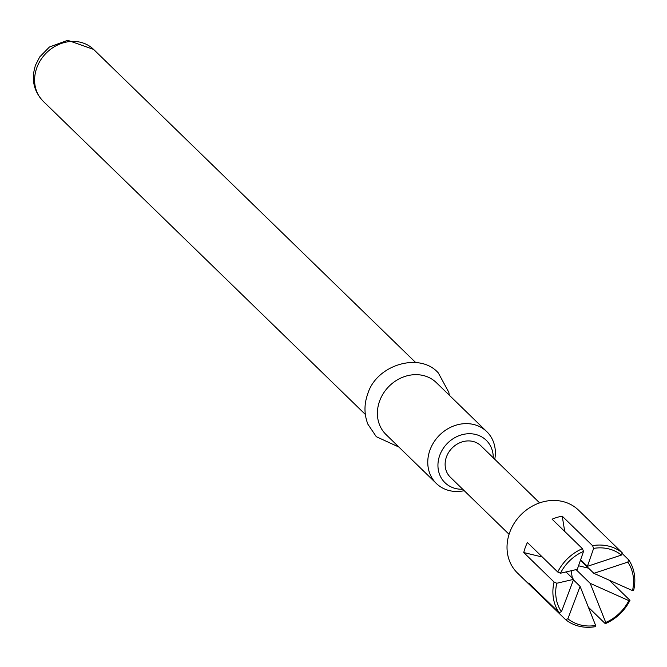 <?xml version="1.0" encoding="UTF-8"?>
<svg xmlns="http://www.w3.org/2000/svg" width="667" height="667" viewBox="0 0 667 667"><rect width="100%" height="100%" fill="white"/><g stroke="black" fill="none" stroke-linecap="round" stroke-linejoin="round"><path stroke-width="1" d="M464.207 490.687A36.151 31.416 -45.8 0 1 436.36 483.483L385.993 434.509A36.151 31.416 -45.8 0 1 379.631 400.975A36.151 31.416 -45.8 0 1 436.393 382.666L486.768 431.632A36.151 31.416 -45.8 0 1 494.756 459.271M436.36 483.483A36.151 31.416 -45.8 0 1 430.007 449.942A36.151 31.416 -45.8 0 1 486.768 431.632M462.715 489.236A29.581 25.705 -45.8 0 1 439.778 455.253A29.581 25.705 -45.8 0 1 470.735 433.75A29.581 25.705 -45.8 0 1 493.263 457.812M539.628 502.885L480.882 445.773A21.911 19.043 134.2 0 0 446.473 456.87A21.911 19.043 134.2 0 0 450.333 477.197L509.079 534.309M573.42 579.881L580.09 586.368L567.884 618.776A41.629 36.176 -45.8 0 0 595.631 625.471L595.172 626.697A43.822 38.086 -45.8 0 1 565.499 619.543L535.184 590.07A43.822 38.086 -45.8 0 1 533 588.119L517.45 573.011A43.822 38.086 -45.8 0 1 509.738 532.358A43.822 38.086 -45.8 0 1 578.547 510.163L594.089 525.279A43.822 38.086 -45.8 0 1 596.098 527.414M533 588.119A43.822 38.086 -45.8 0 1 528.739 583.058L559.054 612.531A43.822 38.086 -45.8 0 1 554.069 582.024L523.753 552.551A43.822 38.086 -45.8 0 1 525.288 547.474A43.822 38.086 -45.8 0 1 527.422 542.529L557.737 572.003A43.822 38.086 -45.8 0 1 582.424 548.658L552.109 519.184A43.822 38.086 -45.8 0 1 562.231 516.175L592.546 545.648A43.822 38.086 -45.8 0 1 622.219 552.801L591.904 523.328A43.822 38.086 -45.8 0 1 594.089 525.279M622.019 553.352L628.664 559.813A43.822 38.086 -45.8 0 1 633.65 590.32L632.499 590.603L593.872 573.337L580.323 560.163M609.179 580.115L629.981 600.342A43.822 38.086 -45.8 0 1 605.294 623.687L588.277 607.145M562.231 516.175L564.724 531.449M542.346 557.037L523.753 552.551M571.119 570.602L572.344 578.106M588.586 568.192L578.397 565.733M565.924 571.861L573.637 579.356L556.778 583.25L554.069 582.024M559.054 612.531L561.431 611.772A41.629 36.176 -45.8 0 1 556.778 583.25M561.431 611.772L573.637 579.356M567.884 618.776L565.499 619.543M595.631 625.471L580.09 586.368M576.005 569.56L590.203 583.358L605.744 622.461L605.294 623.687M629.981 600.342L628.831 600.625A41.629 36.176 -45.8 0 1 605.744 622.461M628.831 600.625L590.203 583.358M628.664 559.813L627.839 562.081A41.629 36.176 -45.8 0 1 632.499 590.603M627.839 562.081L593.872 573.337M580.523 559.621L587.419 566.325L621.394 555.077L622.219 552.801M592.546 545.648L593.647 548.382A41.629 36.176 -45.8 0 1 621.394 555.077M593.647 548.382L587.419 566.325M557.737 572.003L560.447 573.228L577.305 569.335L583.525 551.392L582.424 548.658M560.447 573.228A41.629 36.176 -45.8 0 1 583.525 551.392M36.843 67.717A36.151 31.416 134.2 0 0 43.197 101.259C33.6 91.112 31.041 79.065 35.534 65.091L39.703 56.945L49.416 47.023L67.717 40.303L93.605 49.408A36.151 31.416 134.2 0 0 36.843 67.717M398.891 447.057L376.305 436.702L367.884 424.195C364.074 414.34 364.024 404.252 367.725 393.93C376.338 364.832 419.676 351.717 438.311 372.92L448.816 392.296L449.3 395.206M93.605 49.408L415.716 362.565M43.197 101.259L365.316 414.407"/></g></svg>
